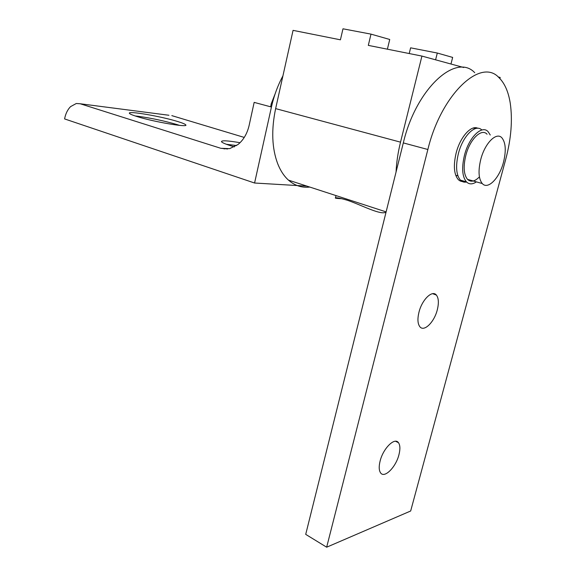 <?xml version="1.0" encoding="UTF-8"?>
<svg xmlns="http://www.w3.org/2000/svg" width="576" height="576" viewBox="0 0 576 576"><rect width="100%" height="100%" fill="white"/><g stroke="black" fill="none" stroke-linecap="round" stroke-linejoin="round"><path stroke-width="0.86" d="M275.105 93.902L271.21 103.846L270.684 106.819M479.419 176.868C474.782 181.584 470.822 182.419 467.532 179.374C463.752 174.665 463.176 166.709 465.79 155.513C469.786 139.327 481.522 127.858 487.066 134.215M503.474 162.274C499.406 178.272 487.843 190.138 482.249 183.528C478.562 178.812 478.066 170.791 480.758 159.48C484.848 143.136 496.534 131.501 501.941 137.88C505.757 142.754 506.268 150.883 503.474 162.274M476.402 181.879C472.457 184.536 469.116 184.522 466.387 181.829C462.197 176.609 461.549 167.782 464.458 155.34C468.893 137.34 481.939 124.61 488.088 131.659L490.262 135.007M481.846 130.003C475.567 123.336 462.701 135.994 458.359 153.72C455.486 166.111 456.163 174.91 460.397 180.13C462.118 181.886 464.17 182.506 466.553 182.002M396.058 171.994C396.504 162.36 397.987 152.417 400.522 142.157L421.934 56.081L368.316 45.382L370.994 34.128L342.979 28.8L340.423 39.816L293.062 30.362L275.63 108.612C271.195 129.895 271.894 148.27 277.711 163.75C280.447 170.662 284.026 176.119 288.446 180.115C294.754 185.652 301.874 187.97 309.809 187.063M341.806 198.684L339.869 198.626C336.283 198.396 334.814 198.151 335.448 197.885C336.521 197.474 340.416 198.245 347.119 200.196C358.826 204.012 375.523 212.81 383.256 212.803L385.963 212.479M498.146 76.918L500.198 77.479L499.903 78.588M421.934 56.081L463.716 67.507M450.972 64.022L452.657 57.413L437.299 53.035L410.616 47.83L409.212 53.539M435.593 59.818L437.299 53.035M387.389 49.183L389.736 39.478L370.994 34.128M474.293 127.814L474.286 128.29M306.893 186.113L254.578 183.017L64.591 118.922C65.585 113.753 67.572 109.656 70.56 106.632L76.291 103.5L80.208 103.766L168.926 115.258M227.714 148.975L220.802 148.291L229.644 148.651L238.025 144.497C243.526 139.954 247.226 133.582 249.142 125.374L254.16 102.384L271.44 107.021C273.938 95.89 277.762 85.5 282.924 75.866M234.403 146.88L231.43 145.987C225.41 144.086 222.091 142.661 221.479 141.696C221.45 140.256 227.635 140.594 240.034 142.711M226.361 144.266L236.599 145.555M135.166 115.963L138.067 116.28C151.438 118.138 164.455 120.917 177.127 124.603L179.503 125.366M177.754 121.543C182.599 123.026 185.27 124.15 185.782 124.913C188.712 127.807 153.295 121.788 136.75 116.467C132.271 115.063 129.83 114.012 129.42 113.314C127.238 110.506 161.366 116.395 177.754 121.543M171.821 115.632L244.26 137.426M220.802 148.291L80.208 103.766M254.578 183.017L271.44 107.021M326.664 547.2L427.867 149.501C441.029 94.543 480.78 57.283 498.938 77.63C504.641 83.174 508.414 91.692 510.25 103.19C512.683 120.103 511.157 138.874 505.678 159.494L410.666 510.998L326.664 547.2L305.712 534.37L403.315 142.906C415.937 88.898 455.882 52.51 474.739 72.691M464.609 181.325C462.125 181.922 459.986 181.318 458.201 179.503C453.953 174.29 453.262 165.499 456.12 153.13C460.073 137.131 471.197 124.668 477.886 128.29M398.959 454.673C395.957 467.1 384.43 478.721 380.585 472.867C378.929 470.441 378.77 466.502 380.11 461.052C383.155 448.358 394.762 436.954 398.47 442.692C400.176 445.162 400.342 449.158 398.959 454.673M437.292 309.83C434.282 322.142 424.037 332.258 419.861 326.729C417.65 323.77 417.355 318.91 418.982 312.156C422.021 299.614 432.338 289.678 436.385 295.07C438.667 298.094 438.97 303.012 437.292 309.83M275.63 108.612L400.522 142.157M403.315 142.906L427.867 149.501M467.532 179.374L482.249 183.528M457.927 175.882L455.724 175.262M466.387 181.829L460.397 180.13M288.446 180.115L386.114 211.896M335.448 197.885L335.995 195.588M185.702 125.28L185.782 124.913M224.215 148.997L223.97 148.608M432.67 293.681L436.385 295.07M395.582 441.252L398.47 442.692M473.256 128.038L475.495 128.585"/></g></svg>
